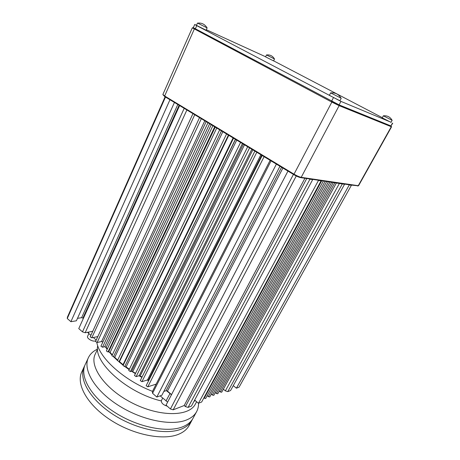 <?xml version="1.0" encoding="UTF-8"?>
<svg xmlns="http://www.w3.org/2000/svg" width="460" height="460" viewBox="0 0 460 460"><rect width="100%" height="100%" fill="white"/><g stroke="black" fill="none" stroke-linecap="round" stroke-linejoin="round"><path stroke-width="0.69" d="M351.394 185.288L349.243 184.972L236.423 388.2L239.102 387.136L351.394 185.288L351.152 185.07L358.3 185.817M192.464 419.238L191.745 420.664C189.813 424.062 186.662 426.736 182.286 428.691C167.175 435.614 136.712 429.824 113.137 414.471C89.487 399.171 78.056 378.166 84.433 366.223L84.766 365.596M83.984 367.189L82.012 371.427C75.566 383.525 86.877 404.656 110.434 419.94C133.917 435.292 164.341 440.944 179.504 433.872C183.891 431.871 187.065 429.151 189.02 425.713L189.365 425.069M309.931 179.199L312.691 179.607L191.44 406.077L188.088 407.405L309.931 179.199L309.212 178.882L312.691 179.607M321.074 180.837L318.452 180.452L198.455 403.288L201.658 402.011L321.074 180.837L320.844 180.596L344.54 184.282L230.569 390.528L227.775 391.638L342.292 183.954M165.1 96.801L67.39 317.193L67.258 318.516L165.502 97.043M77.487 318.343L81.633 317.676L82.921 318.107L179.107 105.271M184.19 108.341L82.484 331.861L85.152 332.741L186.886 109.974M97.813 336.599L91.776 337.812L90.2 336.829L192.958 113.649M204.803 120.813L101.545 341.556L97.123 342.493L95.542 341.492L199.531 117.622M101.545 341.556L102.896 342.016M209.668 123.751L104.684 346.736L102.522 347.214L100.935 346.207L206.172 121.641M104.684 346.736L106.197 347.369L107.335 348.95M215.222 127.115L108.64 351.837L107.985 351.992L106.381 350.968L212.894 125.706M108.64 351.837L110.107 352.4L112.326 354.861M219.69 129.818L111.889 355.781L114.741 357.328L117.702 360.105M228.666 135.246L119.393 361.6L123.36 364.941M119.393 361.6L117.449 360.64L226.567 133.975M129.168 369.639L124.873 366.557L126.103 366.907L129.375 369.23M235.508 139.38L124.695 366.608L123.067 365.55L233.525 138.184M243.392 144.152L131.658 371.22L135.608 373.244M131.658 371.22L130.381 371.582L128.748 370.507L240.563 142.439M251.838 149.258L139.19 375.705L142.105 376.935M139.19 375.705L136.125 376.608L134.481 375.521L247.681 146.746M260.872 154.721L147.516 379.96L148.862 380.311M147.516 379.96L141.933 381.685L140.283 380.587L254.892 151.104M156.158 384.123L147.804 386.82L146.142 385.704L262.183 155.514M270.129 160.321L152.363 391.581L152.559 393.3L271.055 160.879M163.835 391.46L166.129 390.672L167.469 391.092L282.9 168.044M293.428 174.409L170.418 408.963L173.196 409.82L296.251 175.979M306.751 178.52L185.397 406.571L188.088 407.405M323.374 180.97L205.637 398.555L203.849 397.957M326.744 181.464L209.76 396.934L208.357 396.647L207.195 395.675M330.038 181.953L213.802 395.347L212.422 395.059L211.289 394.116M333.27 182.43L217.775 393.789L216.407 393.501L215.309 392.587M336.433 182.896L221.668 392.259L220.323 391.966L219.253 391.086M339.463 183.344L225.371 390.856L227.775 391.638M236.423 388.2L233.272 385.641M225.371 390.856L223.347 389.195M198.455 403.288L194.66 400.062M185.397 406.571L184.19 405.53L173.196 409.82M170.418 408.963L166.054 405.133L287.948 171.097M171.534 394.605L167.469 391.092M279.95 166.261L161.862 395.272L156.82 397.043L152.559 393.3M92.742 331.303L85.152 332.741M82.484 331.861L78.763 328.601L179.618 105.581M83.346 318.469L82.921 318.107M174.438 102.448L76.383 320.798L70.897 321.701L67.258 318.516M349.243 184.972L351.152 185.07M341.659 183.666L344.54 184.282M318.452 180.452L320.844 180.596M169.964 99.739L70.897 321.701M184.19 405.53L304.911 178.25M276.385 164.105L156.82 397.043M195.558 403.73L195.247 404.305C188.824 416.697 159.815 417.088 132.376 403.075C104.857 389.206 88.636 365.872 95.462 353.683L97.56 349.197M195.385 400.677L194.017 401.264M161.264 400.936C127.087 392.897 93.42 362.353 97.704 345.707M167.636 402.092L160.155 395.87M152.484 391.334C124.073 380.449 99.458 358.127 96.813 342.499M96.215 340.043L93.311 337.508M90.867 335.374L87.555 332.287M148.649 380.719L147.234 380.052M141.898 377.349L139 375.757M135.407 373.658L131.571 371.249M123.199 365.28L118.852 361.709M117.507 360.519L113.62 356.822M112.131 355.269L109.1 351.842M107.145 349.358L105.346 346.8M102.741 342.349L102.425 341.711M166.376 390.638L171.471 394.732M193.263 417.853L192.918 418.491C190.998 421.866 187.852 424.522 183.488 426.46C168.394 433.32 137.914 427.472 114.304 412.114C90.609 396.813 79.126 375.86 85.474 363.981L88.176 358.173M198.524 403.259C198.611 406.444 197.921 409.337 196.454 411.936C194.563 415.259 191.446 417.858 187.099 419.738C172.069 426.391 141.542 420.377 117.812 405.007C93.995 389.695 82.357 368.903 88.613 357.224C90.436 353.723 93.415 351.02 97.554 349.105M312.225 179.325L317.992 180.176M344.109 184.029L348.818 184.724M163.03 94.823L164.755 96.588L293.785 174.627C296.55 176.232 298.77 177.221 300.432 177.589L309.212 178.882M391.115 122.279L340.94 101.395L339.095 104.88L193.315 27.669M340.94 101.395L196.754 25.645L195.31 28.888L193.298 27.709L194.724 24.489L196.529 25.254M391.448 126.793L339.118 105.662L331.608 101.976L192.401 27.887M162.898 94.455L164.657 95.996L293.808 174.047C296.884 175.829 299.351 176.927 301.202 177.336L358.558 185.736M339.095 104.88L390.862 125.988L392.742 123.228M391.172 126.034L338.911 104.811L331.597 101.188L333.431 97.687M382.272 117.645L273.665 60.864M265.575 56.752L206.408 29.756M196.754 25.645L194.724 24.483M266.553 54.958L265.529 56.844L273.625 60.938L274.447 58.949M383.433 115.828L382.174 117.823L391.069 122.371L392.07 120.238M330.792 92.903L329.256 95.306L339.911 100.74L341.222 98.262L340.975 98.078M197.495 23.075L196.477 25.375L206.183 30.251L207.029 27.824M197.656 23.121L207.213 27.962M330.55 92.828L341.222 98.262M383.295 115.788L392.202 120.336M266.455 54.93L274.557 59.029M162.679 398.072L161.414 400.516C161.126 402.948 163.058 404.829 167.227 406.163M88.843 333.603L87.607 336.3C86.405 338.152 92.213 341.774 95.157 341.004L95.898 340.728M81.633 317.676L177.807 104.483M194.735 114.724L91.776 337.812M201.319 118.703L97.123 342.493M207.977 122.734L102.522 347.214M211.249 124.712L106.197 347.369M214.711 126.805L107.985 351.992M216.735 128.029L110.107 352.4M113.419 356.828L221.461 130.887M114.741 357.328L222.824 131.709M119.485 361.669L228.775 135.309M228.413 135.09L119.065 361.686M236.733 140.122L126.103 366.907M235.388 139.311L124.695 366.608M233.111 137.931L123.056 364.596M244.501 144.82L132.802 371.496M242.437 143.572L130.381 371.582M252.816 149.851L140.22 375.912M249.579 147.89L136.125 376.608M261.711 155.227L148.419 380.104M256.795 152.26L141.933 381.685M264.103 156.676L147.804 386.82M166.129 390.672L281.566 167.239M321.735 180.728L204.217 398.268M325.122 181.228L208.357 396.647M328.446 181.717L212.422 395.059M331.695 182.195L216.407 393.501M334.874 182.666L220.323 391.966M166.008 400.982L170.091 393.363M88.349 333.172L88.872 332.039M391.069 126.074L391.241 126.782L358.202 185.805L357.535 186.007M338.911 104.811L339.118 105.662L301.202 177.336L300.432 177.589M332.16 101.487L293.785 174.627M194.862 28.646L194.31 29.049L164.657 95.996L164.755 96.588M392.46 123.136L390.862 125.988M191.745 420.664L189.02 425.713M196.627 401.735L195.247 404.305M196.454 411.936L192.918 418.491M391.523 126.868L358.547 185.759M192.297 27.876L162.874 94.478M193.073 27.629L192.326 27.91M391.27 126.149L391.471 126.868M207.086 27.922C204.849 24.236 201.675 22.638 197.564 23.138M341.05 98.216C338.738 94.225 335.277 92.46 330.648 92.92M392.104 120.313C390.224 116.949 387.303 115.454 383.358 115.84M274.482 59.006C272.676 55.89 270.014 54.539 266.495 54.97"/></g></svg>
